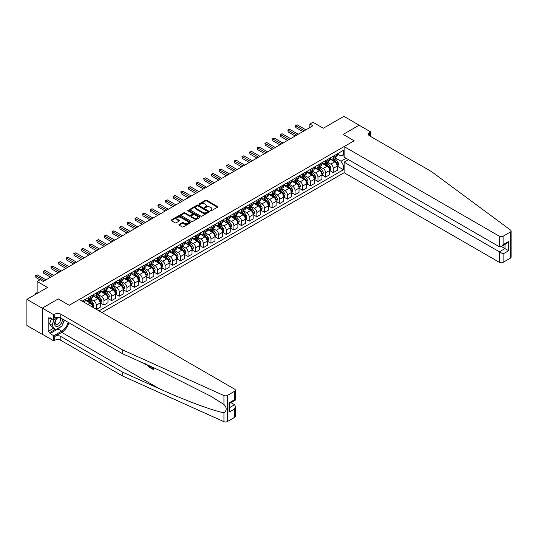 <?xml version="1.0" encoding="UTF-8"?>
<svg xmlns="http://www.w3.org/2000/svg" width="538" height="538" viewBox="0 0 538 538"><rect width="100%" height="100%" fill="white"/><g stroke="black" fill="none" stroke-linecap="round" stroke-linejoin="round"><path stroke-width="0.81" d="M210.257 210.889A0.592 0.343 0 0 0 211.098 210.889L217.48 207.204A0.847 0.491 0 0 0 217.729 206.861A0.847 0.491 0 0 0 217.48 206.511L206.673 200.277A0.847 0.491 0 0 0 205.476 200.277L199.094 203.956A0.592 0.343 0 0 0 199.934 204.44L200.761 203.963A2.717 1.567 0 0 1 204.601 203.963L205.503 204.487A2.717 1.567 0 0 1 206.296 205.597A2.717 1.567 0 0 1 205.503 206.706L204.675 207.177A0.592 0.343 0 0 0 205.516 207.668L206.343 207.191A2.717 1.567 0 0 1 210.183 207.191L211.084 207.708A2.717 1.567 0 0 1 211.878 208.818A2.717 1.567 0 0 1 211.084 209.928L210.257 210.405A0.592 0.343 0 0 0 210.257 210.889L210.257 210.405M179.127 224.46A0.847 0.491 0 0 0 178.878 224.81A0.847 0.491 0 0 0 179.127 225.153L182.153 226.901A0.847 0.491 0 0 0 183.357 226.901L190.439 222.813A0.847 0.491 0 0 0 190.687 222.47A0.847 0.491 0 0 0 190.439 222.12L179.638 215.886A0.847 0.491 0 0 0 178.434 215.886L171.353 219.975A0.847 0.491 0 0 0 171.104 220.318A0.847 0.491 0 0 0 171.353 220.667L175.011 222.779A0.847 0.491 0 0 0 176.215 222.779L179.248 221.031A0.847 0.491 0 0 0 179.497 220.688A0.847 0.491 0 0 0 179.248 220.338L177.432 219.289A2.273 1.311 0 0 1 176.767 218.361A2.273 1.311 0 0 1 178.165 217.15A2.273 1.311 0 0 1 180.64 217.439L187.755 221.542A2.273 1.311 0 0 1 188.421 222.47A2.273 1.311 0 0 1 187.016 223.68A2.273 1.311 0 0 1 184.541 223.398L183.357 222.712A0.847 0.491 0 0 0 182.153 222.712L179.127 224.46L179.127 225.153L182.153 223.418L182.153 222.712M359.223 125.287L343.937 116.322L323.298 128.239L312.908 122.234L309.848 124.002L312.908 125.764L43.255 281.448L40.202 279.679L37.142 281.448L37.142 293.445M42.186 308.187L42.307 334.239L42.307 308.113L58.238 298.92L42.186 308.187L26.9 299.363L47.539 287.447L37.142 281.448M359.223 125.146L343.17 134.413L354.179 140.768L69.241 305.275L58.238 298.92L69.241 305.275L79.301 299.464L234.608 389.135A2.596 1.5 0 0 1 235.368 390.191A2.596 1.5 0 0 1 234.608 391.254L227.366 395.43L227.366 421.557A2.596 1.5 180 0 1 223.936 421.678L122.711 376.069L60.807 340.325A4.324 2.495 0 0 0 54.688 340.325L53.773 340.857L42.307 334.239M200.822 216.128A0.847 0.491 0 0 0 202.026 216.128L209.107 212.039A0.847 0.491 0 0 0 209.356 211.696A0.847 0.491 0 0 0 209.107 211.347L198.3 205.112A0.847 0.491 0 0 0 197.103 205.112L190.022 209.201A0.847 0.491 0 0 0 189.773 209.544A0.847 0.491 0 0 0 190.022 209.894L200.822 216.128M188.186 211.017A0.592 0.343 0 0 1 188.791 211.098L199.759 217.433L192.691 221.515A0.847 0.491 0 0 1 191.488 221.515L180.687 215.281L180.687 214.588A0.847 0.491 0 0 0 180.438 214.931A0.847 0.491 0 0 0 180.687 215.281M180.687 214.588L183.72 212.84A0.847 0.491 0 0 1 184.917 212.84L189.302 215.368A0.847 0.491 0 0 0 190.499 215.368L192.51 214.205A0.847 0.491 0 0 0 192.759 213.862A0.847 0.491 0 0 0 192.51 213.512L187.95 210.876A0.592 0.343 0 0 1 188.791 210.392L199.773 216.733A0.847 0.491 0 0 1 200.022 217.083A0.847 0.491 0 0 1 199.773 217.426L199.773 216.733M42.186 334.306L26.9 325.483L26.9 299.363M101.924 312.531L344.118 172.698L499.425 262.362L499.425 251.811L504.994 248.596L504.994 244.46M337.333 153.848L341.031 155.986L343.479 154.574L343.479 150.297L82.206 301.146M343.479 154.574L344.118 154.198M344.118 165.072L343.479 165.442L341.031 161.205L334.952 157.695M337.333 166.168L343.479 169.719L343.479 165.442M343.479 169.719L99.019 310.85M309.848 124.002L309.848 127.533M342.316 155.24L344.118 156.282M341.031 161.205L346.109 158.28M92.657 307.178A3.457 1.997 -120 0 0 90.216 303.049L85.017 300.049M96.329 309.296L96.329 305.167A3.457 1.997 -120 0 0 93.881 300.93L90.371 298.906M96.45 309.37L100.303 307.144L100.303 302.874A3.457 1.997 -120 0 0 97.855 298.637L92.664 295.638M100.398 302.961L103.975 305.026L103.975 300.755A3.457 1.997 -120 0 0 101.527 296.519L98.017 294.494M103.975 305.026L107.95 302.733L107.95 298.462A3.457 1.997 -120 0 0 105.502 294.225L100.303 291.226M108.037 298.55L111.615 300.614L111.615 296.344A3.457 1.997 -120 0 0 109.174 292.107L105.656 290.076M111.615 300.614L115.589 298.321L115.589 294.051A3.457 1.997 -120 0 0 113.141 289.814L107.95 286.808M115.683 294.138L119.261 296.203L119.261 291.932A3.457 1.997 -120 0 0 116.813 287.695L113.303 285.665M119.261 296.203L123.236 293.909L123.236 289.632A3.457 1.997 -120 0 0 120.788 285.402L115.589 282.396M123.323 289.726L126.901 291.791L126.901 287.514A3.457 1.997 -120 0 0 124.46 283.284L120.942 281.253M126.901 291.791L130.875 289.491L130.875 285.221A3.457 1.997 -120 0 0 128.434 280.984L123.236 277.985M130.969 285.308L134.547 287.379L134.547 283.102A3.457 1.997 -120 0 0 132.099 278.866L128.589 276.841M134.547 287.379L138.522 285.079L138.522 280.809A3.457 1.997 -120 0 0 136.074 276.572L130.875 273.573M138.609 280.897L142.187 282.961L142.187 278.691A3.457 1.997 -120 0 0 139.745 274.454L136.228 272.43M142.187 282.961L146.161 280.668L146.161 276.397A3.457 1.997 -120 0 0 143.72 272.161L138.522 269.161M146.255 276.485L149.833 278.549L149.833 274.279A3.457 1.997 -120 0 0 147.385 270.042L143.875 268.018M149.833 278.549L153.807 276.256L153.807 271.986A3.457 1.997 -120 0 0 151.36 267.749L146.161 264.75M153.895 272.073L157.473 274.138L157.473 269.868A3.457 1.997 -120 0 0 155.031 265.631L151.514 263.6M157.473 274.138L161.447 271.845L161.447 267.574A3.457 1.997 -120 0 0 159.006 263.338L153.807 260.338M161.541 267.662L165.119 269.726L165.119 265.456A3.457 1.997 -120 0 0 162.671 261.219L159.161 259.188M165.119 269.726L169.093 267.433L169.093 263.156A3.457 1.997 -120 0 0 166.645 258.926L161.447 255.92M169.181 263.25L172.759 265.315L172.759 261.044A3.457 1.997 -120 0 0 170.317 256.808L166.8 254.777M172.759 265.315L176.733 263.015L176.733 258.744A3.457 1.997 -120 0 0 174.292 254.508L169.093 251.508M176.827 258.832L180.405 260.903L180.405 256.626A3.457 1.997 -120 0 0 177.957 252.389L174.446 250.365M180.405 260.903L184.379 258.603L184.379 254.333A3.457 1.997 -120 0 0 181.931 250.096L176.733 247.097M184.473 254.42L188.044 256.485L188.044 252.214A3.457 1.997 -120 0 0 185.603 247.978L182.093 245.953M188.044 256.485L192.019 254.192L192.019 249.921A3.457 1.997 -120 0 0 189.578 245.684L184.379 242.685M192.113 250.009L195.691 252.073L195.691 247.803A3.457 1.997 -120 0 0 193.243 243.566L189.732 241.542M195.691 252.073L199.665 249.78L199.665 245.51A3.457 1.997 -120 0 0 197.217 241.273L192.019 238.273M199.759 245.597L203.33 247.662L203.33 243.391A3.457 1.997 -120 0 0 200.889 239.154L197.379 237.124M203.33 247.662L207.305 245.368L207.305 241.098A3.457 1.997 -120 0 0 204.864 236.861L199.665 233.862M207.399 241.185L210.977 243.25L210.977 238.98A3.457 1.997 -120 0 0 208.529 234.743L205.018 232.712M210.977 243.25L214.951 240.957L214.951 236.68A3.457 1.997 -120 0 0 212.503 232.45L207.305 229.444M215.045 236.774L218.616 238.838L218.616 234.568A3.457 1.997 -120 0 0 216.175 230.331L212.665 228.3M218.616 238.838L222.591 236.538L222.591 232.268A3.457 1.997 -120 0 0 220.15 228.031L214.951 225.032M222.685 232.355L226.263 234.427L226.263 230.15A3.457 1.997 -120 0 0 223.815 225.913L220.304 223.889M226.263 234.427L230.237 232.127L230.237 227.856A3.457 1.997 -120 0 0 227.789 223.62L222.591 220.62M230.331 227.944L233.909 230.008L233.909 225.738A3.457 1.997 -120 0 0 231.461 221.501L227.951 219.477M233.909 230.008L237.883 227.715L237.883 223.445A3.457 1.997 -120 0 0 235.436 219.208L230.237 216.209M237.971 223.532L241.549 225.597L241.549 221.326A3.457 1.997 -120 0 0 239.101 217.09L235.59 215.066M241.549 225.597L245.523 223.304L245.523 219.033A3.457 1.997 -120 0 0 243.075 214.796L237.883 211.797M245.617 219.121L249.195 221.185L249.195 216.915A3.457 1.997 -120 0 0 246.747 212.678L243.237 210.647M249.195 221.185L253.169 218.892L253.169 214.622A3.457 1.997 -120 0 0 250.721 210.385L245.523 207.386M253.257 214.709L256.834 216.774L256.834 212.503A3.457 1.997 -120 0 0 254.387 208.267L250.876 206.236M256.834 216.774L260.809 214.48L260.809 210.203A3.457 1.997 -120 0 0 258.361 205.973L253.169 202.967M260.903 210.297L264.481 212.362L264.481 208.092A3.457 1.997 -120 0 0 262.033 203.855L258.522 201.824M264.481 212.362L268.455 210.069L268.455 205.792A3.457 1.997 -120 0 0 266.007 201.555L260.809 198.556M268.543 205.879L272.12 207.95L272.12 203.673A3.457 1.997 -120 0 0 269.673 199.437L266.162 197.412M272.12 207.95L276.095 205.65L276.095 201.38A3.457 1.997 -120 0 0 273.647 197.143L268.455 194.144M276.189 201.468L279.767 203.532L279.767 199.262A3.457 1.997 -120 0 0 277.319 195.025L273.808 193.001M279.767 203.532L283.741 201.239L283.741 196.969A3.457 1.997 -120 0 0 281.293 192.732L276.095 189.732M283.829 197.056L287.406 199.121L287.406 194.85A3.457 1.997 -120 0 0 284.958 190.613L281.448 188.589M287.406 199.121L291.381 196.827L291.381 192.557A3.457 1.997 -120 0 0 288.933 188.32L283.741 185.321M291.475 192.644L295.053 194.709L295.053 190.439A3.457 1.997 -120 0 0 292.605 186.202L289.094 184.171M295.053 194.709L299.027 192.416L299.027 188.145A3.457 1.997 -120 0 0 296.579 183.909L291.381 180.909M299.115 188.233L302.692 190.297L302.692 186.027A3.457 1.997 -120 0 0 300.251 181.79L296.734 179.759M302.692 190.297L306.667 188.004L306.667 183.734A3.457 1.997 -120 0 0 304.226 179.497L299.027 176.491M306.761 183.821L310.339 185.886L310.339 181.615A3.457 1.997 -120 0 0 307.891 177.379L304.38 175.348M310.339 185.886L314.313 183.593L314.313 179.315A3.457 1.997 -120 0 0 311.865 175.079L306.667 172.079M314.4 179.403L317.978 181.474L317.978 177.197A3.457 1.997 -120 0 0 315.537 172.96L312.02 170.936M317.978 181.474L321.953 179.174L321.953 174.904A3.457 1.997 -120 0 0 319.511 170.667L314.313 167.668M322.047 174.991L325.625 177.056L325.625 172.785A3.457 1.997 -120 0 0 323.177 168.549L319.666 166.524M325.625 177.056L329.599 174.763L329.599 170.492A3.457 1.997 -120 0 0 327.151 166.255L321.953 163.256M329.686 170.58L333.264 172.644L333.264 168.374A3.457 1.997 -120 0 0 330.823 164.137L327.306 162.113M333.264 172.644L337.239 170.351L337.239 166.081A3.457 1.997 -120 0 0 334.797 161.844L329.599 158.844M329.686 158.259L330.823 158.912A3.457 1.997 -120 0 0 332.551 159.087A3.457 1.997 -120 0 0 333.264 157.499L333.264 156.195M322.047 162.671L323.177 163.323A3.457 1.997 -120 0 0 324.905 163.498A3.457 1.997 -120 0 0 325.625 161.911L325.625 160.606M314.4 167.083L315.537 167.742A3.457 1.997 -120 0 0 317.265 167.91A3.457 1.997 -120 0 0 317.978 166.329L317.978 165.018M306.761 171.501L307.891 172.153A3.457 1.997 -120 0 0 309.619 172.321A3.457 1.997 -120 0 0 310.339 170.741L310.339 169.436M299.115 175.913L300.251 176.565A3.457 1.997 -120 0 0 301.979 176.733A3.457 1.997 -120 0 0 302.692 175.153L302.692 173.848M291.475 180.324L292.605 180.976A3.457 1.997 -120 0 0 294.333 181.151A3.457 1.997 -120 0 0 295.053 179.564L295.053 178.26M283.829 184.736L284.958 185.388A3.457 1.997 -120 0 0 286.693 185.563A3.457 1.997 -120 0 0 287.406 183.976L287.406 182.671M276.189 189.147L277.319 189.8A3.457 1.997 -120 0 0 279.047 189.975A3.457 1.997 -120 0 0 279.767 188.387L279.767 187.083M268.543 193.559L269.673 194.218A3.457 1.997 -120 0 0 271.408 194.386A3.457 1.997 -120 0 0 272.12 192.806L272.12 191.494M260.903 197.977L262.033 198.63A3.457 1.997 -120 0 0 263.761 198.798A3.457 1.997 -120 0 0 264.481 197.217L264.481 195.906M253.257 202.389L254.387 203.041A3.457 1.997 -120 0 0 256.122 203.209A3.457 1.997 -120 0 0 256.834 201.629L256.834 200.324M245.617 206.8L246.747 207.453A3.457 1.997 -120 0 0 248.475 207.628A3.457 1.997 -120 0 0 249.195 206.041L249.195 204.736M237.971 211.212L239.101 211.864A3.457 1.997 -120 0 0 240.836 212.039A3.457 1.997 -120 0 0 241.549 210.452L241.549 209.148M230.331 215.624L231.461 216.276A3.457 1.997 -120 0 0 233.189 216.451A3.457 1.997 -120 0 0 233.909 214.864L233.909 213.559M222.685 220.035L223.815 220.694A3.457 1.997 -120 0 0 225.543 220.862A3.457 1.997 -120 0 0 226.263 219.282L226.263 217.971M215.045 224.454L216.175 225.106A3.457 1.997 -120 0 0 217.903 225.274A3.457 1.997 -120 0 0 218.616 223.694L218.616 222.382M207.399 228.865L208.529 229.518A3.457 1.997 -120 0 0 210.257 229.686A3.457 1.997 -120 0 0 210.977 228.105L210.977 226.801M199.759 233.277L200.889 233.929A3.457 1.997 -120 0 0 202.618 234.097A3.457 1.997 -120 0 0 203.33 232.517L203.33 231.212M192.113 237.688L193.243 238.341A3.457 1.997 -120 0 0 194.971 238.516A3.457 1.997 -120 0 0 195.691 236.928L195.691 235.624M184.467 242.1L185.603 242.752A3.457 1.997 -120 0 0 187.332 242.927A3.457 1.997 -120 0 0 188.044 241.34L188.044 240.035M176.827 246.512L177.957 247.171A3.457 1.997 -120 0 0 179.685 247.339A3.457 1.997 -120 0 0 180.405 245.758L180.405 244.447M169.181 250.93L170.317 251.582A3.457 1.997 -120 0 0 172.046 251.75A3.457 1.997 -120 0 0 172.759 250.17L172.759 248.859M161.541 255.342L162.671 255.994A3.457 1.997 -120 0 0 164.399 256.162A3.457 1.997 -120 0 0 165.119 254.582L165.119 253.277M153.895 259.753L155.031 260.405A3.457 1.997 -120 0 0 156.76 260.574A3.457 1.997 -120 0 0 157.473 258.993L157.473 257.689M146.255 264.165L147.385 264.817A3.457 1.997 -120 0 0 149.113 264.992A3.457 1.997 -120 0 0 149.833 263.405L149.833 262.1M138.609 268.576L139.745 269.229A3.457 1.997 -120 0 0 141.474 269.404A3.457 1.997 -120 0 0 142.187 267.816L142.187 266.512M130.969 272.988L132.099 273.64A3.457 1.997 -120 0 0 133.827 273.815A3.457 1.997 -120 0 0 134.547 272.235L134.547 270.923M123.323 277.406L124.46 278.059A3.457 1.997 -120 0 0 126.188 278.227A3.457 1.997 -120 0 0 126.901 276.646L126.901 275.335M115.683 281.818L116.813 282.47A3.457 1.997 -120 0 0 118.542 282.638A3.457 1.997 -120 0 0 119.261 281.058L119.261 279.753M108.037 286.229L109.174 286.882A3.457 1.997 -120 0 0 110.902 287.05A3.457 1.997 -120 0 0 111.615 285.47L111.615 284.165M100.398 290.641L101.527 291.293A3.457 1.997 -120 0 0 103.256 291.468A3.457 1.997 -120 0 0 103.975 289.881L103.975 288.576M92.751 295.053L93.881 295.705A3.457 1.997 -120 0 0 95.616 295.88A3.457 1.997 -120 0 0 96.329 294.293L96.329 292.988M85.112 299.464L86.241 300.117A3.457 1.997 -120 0 0 87.97 300.291A3.457 1.997 -120 0 0 88.689 298.704L88.689 297.4M332.551 159.087L336.526 156.787A3.457 1.997 -120 0 0 337.239 155.206L337.239 153.902M324.905 163.498L328.879 161.205A3.457 1.997 -120 0 0 329.599 159.618L329.599 158.313M317.265 167.91L321.24 165.617A3.457 1.997 -120 0 0 321.953 164.029L321.953 162.725M309.619 172.321L313.593 170.028A3.457 1.997 -120 0 0 314.313 168.448L314.313 167.136M301.979 176.733L305.954 174.44A3.457 1.997 -120 0 0 306.667 172.859L306.667 171.548M294.333 181.151L298.308 178.851A3.457 1.997 -120 0 0 299.027 177.271L299.027 175.966M286.693 185.563L290.668 183.263A3.457 1.997 -120 0 0 291.381 181.683L291.381 180.378M279.047 189.975L283.022 187.681A3.457 1.997 -120 0 0 283.741 186.094L283.741 184.79M271.408 194.386L275.382 192.093A3.457 1.997 -120 0 0 276.095 190.506L276.095 189.201M263.761 198.798L267.736 196.504A3.457 1.997 -120 0 0 268.455 194.924L268.455 193.613M256.122 203.209L260.096 200.916A3.457 1.997 -120 0 0 260.809 199.336L260.809 198.024M248.475 207.628L252.45 205.328A3.457 1.997 -120 0 0 253.169 203.747L253.169 202.443M240.836 212.039L244.81 209.739A3.457 1.997 -120 0 0 245.523 208.159L245.523 206.854M233.189 216.451L237.164 214.158A3.457 1.997 -120 0 0 237.883 212.571L237.883 211.266M225.543 220.862L229.518 218.569A3.457 1.997 -120 0 0 230.237 216.982L230.237 215.677M217.903 225.274L221.878 222.981A3.457 1.997 -120 0 0 222.591 221.4L222.591 220.089M210.257 229.686L214.232 227.392A3.457 1.997 -120 0 0 214.951 225.812L214.951 224.501M202.618 234.097L206.592 231.804A3.457 1.997 -120 0 0 207.305 230.224L207.305 228.919M194.971 238.516L198.946 236.216A3.457 1.997 -120 0 0 199.665 234.635L199.665 233.331M187.332 242.927L191.306 240.634A3.457 1.997 -120 0 0 192.019 239.047L192.019 237.742M179.685 247.339L183.66 245.046A3.457 1.997 -120 0 0 184.379 243.458L184.379 242.154M172.046 251.75L176.02 249.457A3.457 1.997 -120 0 0 176.733 247.87L176.733 246.565M164.399 256.162L168.374 253.869A3.457 1.997 -120 0 0 169.093 252.288L169.093 250.977M156.76 260.574L160.734 258.28A3.457 1.997 -120 0 0 161.447 256.7L161.447 255.395M149.113 264.992L153.088 262.692A3.457 1.997 -120 0 0 153.807 261.112L153.807 259.807M141.474 269.404L145.448 267.11A3.457 1.997 -120 0 0 146.161 265.523L146.161 264.219M133.827 273.815L137.802 271.522A3.457 1.997 -120 0 0 138.522 269.935L138.522 268.63M126.188 278.227L130.162 275.933A3.457 1.997 -120 0 0 130.875 274.346L130.875 273.042M118.542 282.638L122.516 280.345A3.457 1.997 -120 0 0 123.236 278.765L123.236 277.453M110.902 287.05L114.876 284.757A3.457 1.997 -120 0 0 115.589 283.176L115.589 281.872M103.256 291.468L107.23 289.168A3.457 1.997 -120 0 0 107.95 287.588L107.95 286.283M95.616 295.88L99.591 293.587A3.457 1.997 -120 0 0 100.303 292L100.303 290.695M87.97 300.291L91.944 297.998A3.457 1.997 -120 0 0 92.664 296.411L92.664 295.106M84.352 302.383A3.457 1.997 -120 0 0 85.017 300.823L85.017 299.518M210.499 210.97L211.084 210.634A2.717 1.567 0 0 0 211.878 209.524L211.878 208.818M206.296 205.597L206.296 206.303A2.717 1.567 0 0 1 205.503 207.412L204.917 207.749M217.466 207.211L206.673 200.983A0.847 0.491 0 0 0 205.476 200.983L199.336 204.527M209.094 212.046L198.3 205.819A0.847 0.491 0 0 0 197.103 205.819L190.028 209.901L190.022 209.201M207.601 211.938A0.592 0.343 0 0 0 207.601 211.447L198.119 205.973A0.592 0.343 0 0 0 197.278 205.973L196.41 206.478A2.717 1.567 0 0 0 195.617 207.587A2.717 1.567 0 0 0 196.41 208.697L202.893 212.436A2.717 1.567 0 0 0 206.733 212.436L207.601 211.938L207.601 212.644A0.592 0.343 0 0 0 207.776 212.396L207.776 211.696M195.617 207.587L195.617 208.293A2.717 1.567 0 0 0 196.41 209.403L196.41 208.697M207.601 212.644L206.733 213.142A2.717 1.567 0 0 1 202.893 213.142L196.41 209.403M180.701 215.287L183.72 213.546L183.72 212.84M192.759 213.862L192.759 214.568A0.847 0.491 0 0 1 192.51 214.911L190.499 216.074A0.847 0.491 0 0 1 189.302 216.074L184.917 213.546A0.847 0.491 0 0 0 183.72 213.546M193.848 217.991A2.273 1.311 0 0 0 196.316 218.273A2.273 1.311 0 0 0 197.722 217.063A2.273 1.311 0 0 0 197.056 216.135L194.548 214.689A0.847 0.491 0 0 0 193.35 214.689L191.34 215.852A0.847 0.491 0 0 0 191.091 216.195A0.847 0.491 0 0 0 191.34 216.545L193.848 217.991L193.848 218.697A2.273 1.311 0 0 0 196.316 218.979A2.273 1.311 0 0 0 197.722 217.769L197.722 217.063M191.091 216.195L191.091 216.901A0.847 0.491 0 0 0 191.34 217.251L191.34 216.545M193.848 218.697L191.34 217.251M188.421 222.47L188.421 223.176A2.273 1.311 0 0 1 187.016 224.386A2.273 1.311 0 0 1 184.541 224.104L183.357 223.418A0.847 0.491 0 0 0 182.153 223.418M176.767 218.361L176.767 219.067A2.273 1.311 0 0 0 177.432 219.995L177.432 219.289M179.235 221.037L177.432 219.995M190.425 222.819L179.638 216.592A0.847 0.491 0 0 0 178.434 216.592L171.366 220.674L171.353 219.975M337.239 166.222L337.972 165.798L338.584 164.029A2.293 1.325 -120 0 0 337.857 162.079L335.356 158.744A6.617 3.82 -120 0 0 334.636 157.883M332.148 160.317A6.617 3.82 -120 0 0 330.796 158.898M336.613 164.554L337.346 164.13A2.293 1.325 -120 0 0 336.694 162.752L334.192 159.416A6.617 3.82 -120 0 0 333.473 158.549M332.854 158.905A5.488 3.167 60 0 1 333.755 159.934L335.873 162.752M332.74 158.972A6.617 3.82 60 0 1 333.459 159.84L335.12 162.059M304.347 130.707L295.813 125.784L297.346 124.897L305.873 129.826M302.813 131.588L295.813 127.546L295.476 125.589L297.346 124.897M295.813 127.546L295.476 125.589M511.1 230.997L511.1 257.124A2.596 1.5 180 0 1 510.34 258.179L510.34 232.06A2.596 1.5 0 0 0 511.1 230.997A2.596 1.5 0 0 0 510.549 230.076L431.557 171.642L369.646 135.899A4.324 2.495 180 0 1 368.382 134.13A4.324 2.495 180 0 1 369.646 132.368L370.568 131.837L359.102 125.219L343.17 134.413L354.179 140.768L344.118 146.578L344.118 157.13L499.425 246.794L499.425 236.243A2.596 1.5 0 0 0 503.097 236.243L510.34 232.06M348.463 159.638L344.118 162.146L503.097 253.929L503.097 262.362L510.34 258.179M344.118 162.146L344.118 172.698M370.568 131.837L370.568 136.423M344.118 146.578L499.425 236.243M503.097 262.362A2.596 1.5 180 0 1 499.425 262.362M501.409 246.532L508.659 250.715L503.097 253.929M503.097 236.243L503.097 244.676L501.261 246.612L499.425 246.794M503.097 244.676L508.659 241.468L506.823 243.405L501.261 246.612M152.879 368.382L150.808 367.609L152.879 368.799L152.879 367.501L152.146 367.077M153.397 367.636L153.673 369.431A11.264 6.503 120 0 0 153.868 367.851M150.008 366.109L150.284 367.474A11.264 6.503 120 0 0 150.445 366.311M122.711 376.069L122.711 372.209L60.807 336.465A4.324 2.495 0 0 0 54.688 336.465L61.756 332.383A11.264 6.503 120 0 0 69.005 322.807M122.711 372.209L159.194 388.644C184.837 400.306 213.149 410.857 223.936 412.767C226.935 410.481 226.935 407.717 223.936 404.468L210.486 396.055L159.194 370.252L122.711 353.816L60.807 318.072A4.324 2.495 0 0 0 54.688 318.072L54.688 314.205L53.773 314.737L42.307 308.113M145.724 364.179L145.388 364.966L145.959 364.287M122.711 353.816L122.711 349.949L60.807 314.205A4.324 2.495 0 0 0 54.688 314.205M234.608 417.374L234.608 408.934L235.368 406.378L235.368 416.318A2.596 1.5 180 0 1 234.608 417.374L227.366 421.557M223.936 404.468L223.936 395.558L122.711 349.949M60.686 326.768A9.731 5.615 -60 0 1 57.99 328.96L50.014 333.567L50.014 332.437L54.876 329.633M50.989 318.247L50.014 318.812L48.178 317.75L48.178 331.381L50.014 332.437M50.014 318.812L50.014 317.682L53.773 319.854L53.773 314.737M53.773 340.857L53.773 335.739L61.756 331.132A9.731 5.615 120 0 0 68.178 322.323M50.014 333.567L53.773 335.739M231.031 402.632L234.608 404.704L235.368 406.378M58.111 317.346L53.773 319.854M223.936 395.558A2.596 1.5 0 0 0 227.366 395.43M64.412 320.157A9.731 5.615 -60 0 1 62.616 324.226M48.178 331.381L53.04 328.57M234.608 408.934L229.047 412.148L229.807 409.593L229.807 403.339L235.368 400.124L235.368 390.191M229.047 412.148L229.047 402.901C230.035 403.473 230.035 403.473 229.047 402.901L234.608 399.687C235.597 400.259 235.597 400.259 234.608 399.687L234.608 391.254M141.44 362.249L141.817 362.417M142.738 362.834L141.454 362.746L140.499 361.825M145.388 364.966L144.52 363.641M144.823 363.311L145.092 364.307L145.347 363.668M150.008 367.636L148.105 366.472L147.123 364.811M147.634 365.04L149.49 366.849L149.49 365.88M148.145 365.981L148.522 365.759L149.113 366.21L148.75 366.418M149.49 366.425L149.113 366.21M153.397 369.586L150.808 368.093L150.808 367.609M329.599 170.633L330.332 170.21L330.944 168.448A2.293 1.325 -120 0 0 330.211 166.491L327.716 163.155A6.617 3.82 -120 0 0 326.99 162.294M324.508 164.729A6.617 3.82 -120 0 0 323.15 163.31M328.974 168.966L329.707 168.542A2.293 1.325 -120 0 0 329.048 167.163L326.553 163.828A6.617 3.82 -120 0 0 325.826 162.967M325.214 163.323A5.488 3.167 60 0 1 326.115 164.346L328.227 167.17M325.093 163.391A6.617 3.82 60 0 1 325.82 164.251L327.481 166.471M321.953 175.045L322.686 174.621L323.298 172.859A2.293 1.325 -120 0 0 322.565 170.909L320.07 167.574A6.617 3.82 -120 0 0 319.35 166.706M316.862 169.14A6.617 3.82 -120 0 0 315.51 167.721M321.327 173.377L322.06 172.954A2.293 1.325 -120 0 0 321.408 171.575L318.906 168.239A6.617 3.82 -120 0 0 318.187 167.379M317.568 167.735A5.488 3.167 60 0 1 318.469 168.757L320.587 171.582M317.454 167.802A6.617 3.82 60 0 1 318.173 168.663L319.834 170.882M314.313 179.457L315.046 179.033L315.658 177.271A2.293 1.325 -120 0 0 314.925 175.321L312.423 171.985A6.617 3.82 -120 0 0 311.704 171.118M309.222 173.552A6.617 3.82 -120 0 0 307.864 172.14M313.688 177.789L314.421 177.365A2.293 1.325 -120 0 0 313.762 175.987L311.267 172.658A6.617 3.82 -120 0 0 310.54 171.79M309.928 172.147A5.488 3.167 60 0 1 310.829 173.169L312.941 175.993M309.807 172.214A6.617 3.82 60 0 1 310.534 173.081L312.195 175.294M296.7 135.119L288.173 130.196L289.7 129.315L298.227 134.238M295.174 136L288.173 131.958L287.837 130.001L289.7 129.315M288.173 131.958L287.837 130.001M289.061 139.53L280.527 134.608L282.06 133.727L290.587 138.649M287.527 140.418L280.527 136.376L280.19 134.413L282.06 133.727M280.527 136.376L280.19 134.413M281.414 143.942L272.887 139.019L274.414 138.138L282.941 143.061M279.888 144.83L272.887 140.788L272.551 138.824L274.414 138.138M272.887 140.788L272.551 138.824M306.667 183.875L307.4 183.451L308.012 181.683A2.293 1.325 -120 0 0 307.279 179.732L304.784 176.397A6.617 3.82 -120 0 0 304.064 175.529M301.576 177.964A6.617 3.82 -120 0 0 300.224 176.551M306.041 182.207L306.774 181.783A2.293 1.325 -120 0 0 306.122 180.405L303.62 177.069A6.617 3.82 -120 0 0 302.901 176.202M302.282 176.558A5.488 3.167 60 0 1 303.183 177.58L305.302 180.405M302.168 176.625A6.617 3.82 60 0 1 302.887 177.493L304.548 179.705M273.775 148.36L265.241 143.431L266.774 142.55L275.301 147.473M272.241 149.241L265.241 145.199L264.904 143.243L266.774 142.55M265.241 145.199L264.904 143.243M57.23 317.857A5.622 3.248 120 0 0 54.641 323.264A5.622 3.248 120 0 0 56.618 326.492A5.622 3.248 120 0 0 62.576 319.095M58.985 317.447A3.847 2.219 120 0 0 55.636 320.466A3.847 2.219 120 0 0 55.959 324.286A3.847 2.219 120 0 0 56.517 324.461A3.847 2.219 120 0 0 60.014 321.677A3.847 2.219 120 0 0 59.866 317.662M64.237 320.049L61.904 326.068L55.3 329.881L52.858 328.469L49.557 323.768L51.567 318.583M55.3 329.881L52.004 325.181L54.156 319.633M49.557 323.768L52.004 325.181M299.027 188.287L299.76 187.863L300.372 186.094A2.293 1.325 -120 0 0 299.639 184.144L297.137 180.808A6.617 3.82 -120 0 0 296.418 179.948M293.936 182.382A6.617 3.82 -120 0 0 292.578 180.963M298.402 186.619L299.135 186.195A2.293 1.325 -120 0 0 298.476 184.816L295.981 181.481A6.617 3.82 -120 0 0 295.254 180.613M294.642 180.97A5.488 3.167 60 0 1 295.544 181.999L297.655 184.816M294.521 181.037A6.617 3.82 60 0 1 295.248 181.905L296.909 184.124M291.381 192.698L292.114 192.274L292.726 190.506A2.293 1.325 -120 0 0 291.993 188.556L289.498 185.22A6.617 3.82 -120 0 0 288.778 184.359M286.29 186.794A6.617 3.82 -120 0 0 284.938 185.375M290.755 191.03L291.488 190.607A2.293 1.325 -120 0 0 290.836 189.228L288.334 185.892A6.617 3.82 -120 0 0 287.615 185.025M286.996 185.381A5.488 3.167 60 0 1 287.897 186.41L290.016 189.228M286.882 185.449A6.617 3.82 60 0 1 287.601 186.316L289.262 188.535M283.741 197.11L284.474 196.686L285.086 194.924A2.293 1.325 -120 0 0 284.353 192.967L281.851 189.632A6.617 3.82 -120 0 0 281.132 188.771M278.65 191.205A6.617 3.82 -120 0 0 277.292 189.786M283.116 195.442L283.849 195.018A2.293 1.325 -120 0 0 283.19 193.64L280.695 190.304A6.617 3.82 -120 0 0 279.968 189.443M279.356 189.793A5.488 3.167 60 0 1 280.258 190.822L282.369 193.646M279.235 189.867A6.617 3.82 60 0 1 279.962 190.728L281.623 192.947M276.095 201.521L276.828 201.098L277.44 199.336A2.293 1.325 -120 0 0 276.707 197.385L274.212 194.05A6.617 3.82 -120 0 0 273.492 193.182M271.004 195.617A6.617 3.82 -120 0 0 269.652 194.198M275.469 199.854L276.202 199.43A2.293 1.325 -120 0 0 275.55 198.051L273.048 194.716A6.617 3.82 -120 0 0 272.329 193.855M271.71 194.211A5.488 3.167 60 0 1 272.611 195.233L274.73 198.058M271.596 194.279A6.617 3.82 60 0 1 272.315 195.139L273.976 197.359M268.455 205.933L269.188 205.509L269.8 203.747A2.293 1.325 -120 0 0 269.067 201.797L266.566 198.461A6.617 3.82 -120 0 0 265.846 197.594M263.364 200.028A6.617 3.82 -120 0 0 262.006 198.616M267.83 204.265L268.563 203.841A2.293 1.325 -120 0 0 267.904 202.463L265.409 199.134A6.617 3.82 -120 0 0 264.683 198.266M264.071 198.623A5.488 3.167 60 0 1 264.972 199.645L267.083 202.47M263.95 198.69A6.617 3.82 60 0 1 264.669 199.558L266.33 201.77M266.128 152.772L257.601 147.849L259.128 146.961L267.655 151.891M264.602 153.653L257.601 149.611L257.265 147.654L259.128 146.961M257.601 149.611L257.265 147.654M258.489 157.183L249.955 152.261L251.488 151.373L260.015 156.302M256.956 158.064L249.955 154.023L249.619 152.066L251.488 151.373M249.955 154.023L249.619 152.066M250.843 161.595L242.315 156.672L243.842 155.791L252.369 160.714M249.316 162.476L242.315 158.434L241.979 156.477L243.842 155.791M242.315 158.434L241.979 156.477M243.203 166.007L234.669 161.084L236.195 160.203L244.729 165.126M241.67 166.894L234.669 162.853L234.333 160.889L236.195 160.203M234.669 162.853L234.333 160.889M235.557 170.418L227.029 165.496L228.556 164.615L237.083 169.537M234.03 171.306L227.029 167.264L226.693 165.3L228.556 164.615M227.029 167.264L226.693 165.3M260.809 210.345L261.542 209.928L262.154 208.159A2.293 1.325 -120 0 0 261.421 206.209L258.926 202.873A6.617 3.82 -120 0 0 258.2 202.006M255.718 204.44A6.617 3.82 -120 0 0 254.366 203.028M260.184 208.683L260.917 208.26A2.293 1.325 -120 0 0 260.264 206.881L257.763 203.546A6.617 3.82 -120 0 0 257.043 202.678M256.424 203.034A5.488 3.167 60 0 1 257.325 204.057L259.444 206.881M256.31 203.102A6.617 3.82 60 0 1 257.029 203.969L258.691 206.182M227.91 174.837L219.383 169.907L220.91 169.026L229.444 173.949M226.384 175.718L219.383 171.676L219.047 169.712L220.91 169.026M219.383 171.676L219.047 169.712M253.169 214.763L253.902 214.339L254.514 212.571A2.293 1.325 -120 0 0 253.781 210.62L251.28 207.285A6.617 3.82 -120 0 0 250.56 206.424M248.072 208.858A6.617 3.82 -120 0 0 246.72 207.439M252.537 213.095L253.277 212.671A2.293 1.325 -120 0 0 252.618 211.293L250.123 207.957A6.617 3.82 -120 0 0 249.397 207.09M248.785 207.446A5.488 3.167 60 0 1 249.686 208.475L251.797 211.293M248.664 207.513A6.617 3.82 60 0 1 249.383 208.381L251.044 210.6M220.271 179.248L211.743 174.325L213.27 173.438L221.797 178.367M218.744 180.129L211.743 176.087L211.407 174.13L213.27 173.438M211.743 176.087L211.407 174.13M245.523 219.174L246.256 218.751L246.868 216.982A2.293 1.325 -120 0 0 246.135 215.032L243.64 211.696A6.617 3.82 -120 0 0 242.914 210.835M240.432 213.27A6.617 3.82 -120 0 0 239.08 211.851M244.898 217.507L245.631 217.083A2.293 1.325 -120 0 0 244.978 215.704L242.477 212.369A6.617 3.82 -120 0 0 241.757 211.501M241.138 211.858A5.488 3.167 60 0 1 242.039 212.887L244.158 215.704M241.024 211.925A6.617 3.82 60 0 1 241.744 212.792L243.405 215.012M212.624 183.66L204.097 178.737L205.624 177.849L214.158 182.779M211.098 184.541L204.097 180.499L203.761 178.542L205.624 177.849M204.097 180.499L203.761 178.542M237.883 223.586L238.616 223.162L239.222 221.4A2.293 1.325 -120 0 0 238.495 219.443L235.994 216.108A6.617 3.82 -120 0 0 235.274 215.247M232.786 217.682A6.617 3.82 -120 0 0 231.434 216.263M237.251 221.918L237.991 221.495A2.293 1.325 -120 0 0 237.332 220.116L234.837 216.78A6.617 3.82 -120 0 0 234.111 215.92M233.499 216.269A5.488 3.167 60 0 1 234.4 217.298L236.512 220.123M233.378 216.343A6.617 3.82 60 0 1 234.097 217.204L235.758 219.423M204.985 188.071L196.457 183.149L197.984 182.268L206.511 187.19M203.458 188.952L196.457 184.911L196.121 182.954L197.984 182.268M196.457 184.911L196.121 182.954M230.237 227.998L230.97 227.574L231.582 225.812A2.293 1.325 -120 0 0 230.849 223.862L228.354 220.526A6.617 3.82 -120 0 0 227.628 219.659M225.146 222.093A6.617 3.82 -120 0 0 223.795 220.674M229.612 226.33L230.345 225.906A2.293 1.325 -120 0 0 229.686 224.528L227.191 221.192A6.617 3.82 -120 0 0 226.471 220.331M225.852 220.688A5.488 3.167 60 0 1 226.754 221.71L228.872 224.534M225.738 220.755A6.617 3.82 60 0 1 226.458 221.616L228.119 223.835M197.338 192.483L188.811 187.56L190.338 186.679L198.872 191.602M195.812 193.371L188.811 189.322L188.475 187.365L190.338 186.679M188.811 189.322L188.475 187.365M222.591 232.409L223.331 231.986L223.936 230.224A2.293 1.325 -120 0 0 223.209 228.273L220.708 224.938A6.617 3.82 -120 0 0 219.988 224.07M217.5 226.505A6.617 3.82 -120 0 0 216.148 225.092M221.965 230.741L222.705 230.318A2.293 1.325 -120 0 0 222.046 228.939L219.544 225.604A6.617 3.82 -120 0 0 218.825 224.743M218.213 225.099A5.488 3.167 60 0 1 219.114 226.121L221.226 228.946M218.092 225.166A6.617 3.82 60 0 1 218.811 226.027L220.472 228.246M189.699 196.895L181.171 191.972L182.698 191.091L191.225 196.014M188.172 197.782L181.171 193.741L180.835 191.777L182.698 191.091M181.171 193.741L180.835 191.777M214.951 236.821L215.684 236.397L216.296 234.635A2.293 1.325 -120 0 0 215.563 232.685L213.068 229.349A6.617 3.82 -120 0 0 212.342 228.482M209.86 230.916A6.617 3.82 -120 0 0 208.509 229.504M214.326 235.16L215.059 234.736A2.293 1.325 -120 0 0 214.4 233.357L211.905 230.022A6.617 3.82 -120 0 0 211.185 229.154M210.566 229.511A5.488 3.167 60 0 1 211.468 230.533L213.579 233.357M210.452 229.578A6.617 3.82 60 0 1 211.172 230.446L212.833 232.658M207.305 241.239L208.045 240.816L208.65 239.047A2.293 1.325 -120 0 0 207.924 237.097L205.422 233.761A6.617 3.82 -120 0 0 204.702 232.9M202.214 235.335A6.617 3.82 -120 0 0 200.862 233.916M206.679 239.571L207.412 239.148A2.293 1.325 -120 0 0 206.76 237.769L204.258 234.434A6.617 3.82 -120 0 0 203.539 233.566M202.927 233.922A5.488 3.167 60 0 1 203.828 234.951L205.94 237.769M202.806 233.99A6.617 3.82 60 0 1 203.525 234.857L205.186 237.076M199.665 245.651L200.398 245.227L201.01 243.458A2.293 1.325 -120 0 0 200.277 241.508L197.782 238.173A6.617 3.82 -120 0 0 197.056 237.312M194.574 239.746A6.617 3.82 -120 0 0 193.216 238.327M199.04 243.983L199.773 243.559A2.293 1.325 -120 0 0 199.114 242.181L196.619 238.845A6.617 3.82 -120 0 0 195.899 237.978M195.281 238.334A5.488 3.167 60 0 1 196.182 239.363L198.293 242.181M195.159 238.401A6.617 3.82 60 0 1 195.886 239.269L197.547 241.488M192.019 250.062L192.752 249.639L193.364 247.87A2.293 1.325 -120 0 0 192.638 245.92L190.136 242.584A6.617 3.82 -120 0 0 189.416 241.723M186.928 244.158A6.617 3.82 -120 0 0 185.576 242.739M191.394 248.395L192.127 247.971A2.293 1.325 -120 0 0 191.474 246.592L188.972 243.257A6.617 3.82 -120 0 0 188.253 242.396M187.641 242.746A5.488 3.167 60 0 1 188.542 243.775L190.654 246.599M187.52 242.82A6.617 3.82 60 0 1 188.239 243.68L189.901 245.9M184.379 254.474L185.112 254.05L185.724 252.288A2.293 1.325 -120 0 0 184.991 250.338L182.496 247.003A6.617 3.82 -120 0 0 181.77 246.135M179.288 248.569A6.617 3.82 -120 0 0 177.93 247.15M183.754 252.806L184.487 252.383A2.293 1.325 -120 0 0 183.828 251.004L181.333 247.668A6.617 3.82 -120 0 0 180.613 246.808M179.995 247.164A5.488 3.167 60 0 1 180.896 248.186L183.007 251.011M179.874 247.231A6.617 3.82 60 0 1 180.6 248.092L182.261 250.311M176.733 258.886L177.466 258.462L178.078 256.7A2.293 1.325 -120 0 0 177.352 254.75L174.85 251.414A6.617 3.82 -120 0 0 174.13 250.547M171.642 252.981A6.617 3.82 -120 0 0 170.29 251.569M176.108 257.218L176.841 256.794A2.293 1.325 -120 0 0 176.188 255.416L173.687 252.08A6.617 3.82 -120 0 0 172.967 251.219M172.348 251.576A5.488 3.167 60 0 1 173.256 252.598L175.368 255.422M172.234 251.643A6.617 3.82 60 0 1 172.954 252.504L174.615 254.723M169.093 263.297L169.826 262.874L170.438 261.112A2.293 1.325 -120 0 0 169.705 259.161L167.21 255.826A6.617 3.82 -120 0 0 166.484 254.958M164.003 257.393A6.617 3.82 -120 0 0 162.644 255.98M168.468 261.636L169.201 261.212A2.293 1.325 -120 0 0 168.542 259.834L166.047 256.498A6.617 3.82 -120 0 0 165.321 255.631M164.709 255.987A5.488 3.167 60 0 1 165.61 257.009L167.721 259.834M164.588 256.054A6.617 3.82 60 0 1 165.314 256.922L166.975 259.134M161.447 267.716L162.18 267.292L162.792 265.523A2.293 1.325 -120 0 0 162.066 263.573L159.564 260.237A6.617 3.82 -120 0 0 158.844 259.377M156.356 261.811A6.617 3.82 -120 0 0 155.005 260.392M160.822 266.048L161.555 265.624A2.293 1.325 -120 0 0 160.902 264.245L158.401 260.91A6.617 3.82 -120 0 0 157.681 260.042M157.062 260.399A5.488 3.167 60 0 1 157.964 261.421L160.082 264.245M156.948 260.466A6.617 3.82 60 0 1 157.668 261.334L159.329 263.546M153.807 272.127L154.541 271.703L155.152 269.935A2.293 1.325 -120 0 0 154.419 267.985L151.924 264.649A6.617 3.82 -120 0 0 151.198 263.788M148.717 266.223A6.617 3.82 -120 0 0 147.358 264.804M153.182 270.459L153.915 270.036A2.293 1.325 -120 0 0 153.256 268.657L150.761 265.321A6.617 3.82 -120 0 0 150.035 264.454M149.423 264.81A5.488 3.167 60 0 1 150.324 265.839L152.436 268.657M149.302 264.878A6.617 3.82 60 0 1 150.028 265.745L151.689 267.964M146.161 276.539L146.894 276.115L147.506 274.346A2.293 1.325 -120 0 0 146.78 272.396L144.278 269.061A6.617 3.82 -120 0 0 143.559 268.2M141.07 270.634A6.617 3.82 -120 0 0 139.719 269.215M145.536 274.871L146.269 274.447A2.293 1.325 -120 0 0 145.616 273.069L143.115 269.733A6.617 3.82 -120 0 0 142.395 268.872M141.776 269.222A5.488 3.167 60 0 1 142.678 270.251L144.796 273.069M141.662 269.296A6.617 3.82 60 0 1 142.382 270.157L144.043 272.376M138.522 280.95L139.255 280.527L139.867 278.765A2.293 1.325 -120 0 0 139.134 276.808L136.632 273.479A6.617 3.82 -120 0 0 135.912 272.611M133.431 275.046A6.617 3.82 -120 0 0 132.072 273.627M137.896 279.283L138.629 278.859A2.293 1.325 -120 0 0 137.97 277.48L135.475 274.145A6.617 3.82 -120 0 0 134.749 273.284M134.137 273.64A5.488 3.167 60 0 1 135.038 274.662L137.15 277.487M134.016 273.707A6.617 3.82 60 0 1 134.742 274.568L136.403 276.788M130.875 285.362L131.608 284.938L132.22 283.176A2.293 1.325 -120 0 0 131.487 281.226L128.992 277.89A6.617 3.82 -120 0 0 128.273 277.023M125.784 279.457A6.617 3.82 -120 0 0 124.433 278.038M130.25 283.694L130.983 283.27A2.293 1.325 -120 0 0 130.331 281.892L127.829 278.556A6.617 3.82 -120 0 0 127.109 277.695M126.491 278.052A5.488 3.167 60 0 1 127.392 279.074L129.51 281.899M126.376 278.119A6.617 3.82 60 0 1 127.096 278.98L128.757 281.199M123.236 289.774L123.969 289.35L124.581 287.588A2.293 1.325 -120 0 0 123.848 285.638L121.346 282.302A6.617 3.82 -120 0 0 120.626 281.435M118.145 283.869A6.617 3.82 -120 0 0 116.786 282.457M122.61 288.106L123.343 287.682A2.293 1.325 -120 0 0 122.684 286.31L120.189 282.975A6.617 3.82 -120 0 0 119.463 282.107M118.851 282.463A5.488 3.167 60 0 1 119.752 283.486L121.864 286.31M118.73 282.531A6.617 3.82 60 0 1 119.456 283.398L121.117 285.611M115.589 294.192L116.322 293.768L116.934 292A2.293 1.325 -120 0 0 116.201 290.049L113.706 286.714A6.617 3.82 -120 0 0 112.987 285.853M110.498 288.287A6.617 3.82 -120 0 0 109.147 286.868M114.964 292.524L115.697 292.1A2.293 1.325 -120 0 0 115.045 290.722L112.543 287.386A6.617 3.82 -120 0 0 111.823 286.519M111.205 286.875A5.488 3.167 60 0 1 112.106 287.897L114.224 290.722M111.09 286.942A6.617 3.82 60 0 1 111.81 287.81L113.471 290.022M107.95 298.603L108.683 298.18L109.295 296.411A2.293 1.325 -120 0 0 108.562 294.461L106.06 291.125A6.617 3.82 -120 0 0 105.34 290.264M102.859 292.699A6.617 3.82 -120 0 0 101.5 291.28M107.324 296.936L108.057 296.512A2.293 1.325 -120 0 0 107.398 295.133L104.903 291.798A6.617 3.82 -120 0 0 104.177 290.93M103.565 291.287A5.488 3.167 60 0 1 104.466 292.316L106.578 295.133M103.444 291.354A6.617 3.82 60 0 1 104.17 292.221L105.831 294.441M100.303 303.015L101.036 302.591L101.648 300.823A2.293 1.325 -120 0 0 100.915 298.872L98.42 295.537A6.617 3.82 -120 0 0 97.701 294.676M95.213 297.111A6.617 3.82 -120 0 0 93.861 295.692M99.678 301.347L100.411 300.924A2.293 1.325 -120 0 0 99.759 299.545L97.257 296.209A6.617 3.82 -120 0 0 96.537 295.349M95.919 295.698A5.488 3.167 60 0 1 96.82 296.727L98.938 299.545M95.804 295.772A6.617 3.82 60 0 1 96.524 296.633L98.185 298.852M92.872 307.306L94.009 305.241A2.293 1.325 -120 0 0 93.276 303.284L90.774 299.955A6.617 3.82 -120 0 0 90.054 299.088M87.573 301.522A6.617 3.82 -120 0 0 86.214 300.103M92.038 305.759L92.771 305.335A2.293 1.325 -120 0 0 92.112 303.957L89.617 300.621A6.617 3.82 -120 0 0 88.891 299.76M88.279 300.117A5.488 3.167 60 0 1 89.18 301.139L91.292 303.963M88.158 300.184A6.617 3.82 60 0 1 88.884 301.045L90.539 303.264M182.052 201.313L173.525 196.383L175.052 195.502L183.586 200.425M180.526 202.194L173.525 198.152L173.189 196.188L175.052 195.502M173.525 198.152L173.189 196.188M174.413 205.724L165.879 200.802L167.412 199.914L175.939 204.844M172.886 206.605L165.879 202.564L165.543 200.607L167.412 199.914M165.879 202.564L165.543 200.607M166.767 210.136L158.239 205.213L159.766 204.326L168.3 209.255M165.24 211.017L158.239 206.975L157.903 205.018L159.766 204.326M158.239 206.975L157.903 205.018M159.127 214.548L150.593 209.625L152.126 208.744L160.654 213.667M157.594 215.429L150.593 211.387L150.257 209.43L152.126 208.744M150.593 211.387L150.257 209.43M151.481 218.959L142.953 214.037L144.48 213.156L153.014 218.078M149.954 219.847L142.953 215.799L142.617 213.842L144.48 213.156M142.953 215.799L142.617 213.842M143.841 223.371L135.307 218.448L136.84 217.567L145.368 222.49M142.308 224.259L135.307 220.217L134.971 218.253L136.84 217.567M135.307 220.217L134.971 218.253M136.195 227.789L127.667 222.86L129.194 221.979L137.728 226.901M134.668 228.67L127.667 224.628L127.331 222.665L129.194 221.979M127.667 224.628L127.331 222.665M128.555 232.201L120.021 227.278L121.554 226.39L130.082 231.32M127.022 233.082L120.021 229.04L119.685 227.083L121.554 226.39M120.021 229.04L119.685 227.083M120.909 236.612L112.381 231.69L113.908 230.802L122.442 235.731M119.382 237.493L112.381 233.452L112.045 231.495L113.908 230.802M112.381 233.452L112.045 231.495M113.269 241.024L104.735 236.101L106.268 235.22L114.796 240.143M111.736 241.905L104.735 237.863L104.399 235.906L106.268 235.22M104.735 237.863L104.399 235.906M105.623 245.436L97.096 240.513L98.622 239.632L107.149 244.555M104.096 246.323L97.096 242.275L96.759 240.318L98.622 239.632M97.096 242.275L96.759 240.318M97.983 249.847L89.449 244.924L90.983 244.044L99.51 248.966M96.45 250.735L89.449 246.693L89.113 244.729L90.983 244.044M89.449 246.693L89.113 244.729M90.337 254.266L81.81 249.336L83.336 248.455L91.863 253.378M88.81 255.146L81.81 251.105L81.473 249.141L83.336 248.455M81.81 251.105L81.473 249.141M82.697 258.677L74.163 253.748L75.697 252.867L84.224 257.796M81.164 259.558L74.163 255.516L73.827 253.559L75.697 252.867M74.163 255.516L73.827 253.559M75.051 263.089L66.524 258.166L68.05 257.278L76.578 262.208M73.524 263.97L66.524 259.928L66.187 257.971L68.05 257.278M66.524 259.928L66.187 257.971M67.411 267.5L58.877 262.578L60.411 261.697L68.938 266.619M65.878 268.381L58.877 264.34L58.541 262.383L60.411 261.697M58.877 264.34L58.541 262.383M59.765 271.912L51.238 266.989L52.764 266.108L61.292 271.031M58.238 272.793L51.238 268.751L50.902 266.794L52.764 266.108M51.238 268.751L50.902 266.794M52.125 276.324L43.591 271.401L45.118 270.52L53.652 275.443M50.592 277.211L43.591 273.169L43.255 271.206L45.118 270.52M43.591 273.169L43.255 271.206M37.142 292.78L35.952 293.466L36.53 293.802M35.696 294.286L35.616 293.271L37.142 292.672M35.616 293.271L35.952 294.138M44.479 280.742L35.952 275.812L37.478 274.931L46.006 279.854M39.893 279.854L35.952 277.581L35.616 275.617L37.478 274.931M35.952 277.581L35.616 275.617M87.862 304.407L90.216 303.049M93.881 300.93L97.855 298.637M101.527 296.519L105.502 294.225M109.174 292.107L113.141 289.814M116.813 287.695L120.788 285.402M124.46 283.284L128.434 280.984M132.099 278.866L136.074 276.572M139.745 274.454L143.72 272.161M147.385 270.042L151.36 267.749M155.031 265.631L159.006 263.338M162.671 261.219L166.645 258.926M170.317 256.808L174.292 254.508M177.957 252.389L181.931 250.096M185.603 247.978L189.578 245.684M193.243 243.566L197.217 241.273M200.889 239.154L204.864 236.861M208.529 234.743L212.503 232.45M216.175 230.331L220.15 228.031M223.815 225.913L227.789 223.62M231.461 221.501L235.436 219.208M239.101 217.09L243.075 214.796M246.747 212.678L250.721 210.385M254.387 208.267L258.361 205.973M262.033 203.855L266.007 201.555M269.673 199.437L273.647 197.143M277.319 195.025L281.293 192.732M284.958 190.613L288.933 188.32M292.605 186.202L296.579 183.909M300.251 181.79L304.226 179.497M307.891 177.379L311.865 175.079M315.537 172.96L319.511 170.667M323.177 168.549L327.151 166.255M330.823 164.137L334.797 161.844M333.264 157.499L337.239 155.206M333.264 168.374L337.239 166.081M325.625 172.785L329.599 170.492M325.625 161.911L329.599 159.618M317.978 177.197L321.953 174.904M317.978 166.329L321.953 164.029M310.339 181.615L314.313 179.315M310.339 170.741L314.313 168.448M302.692 186.027L306.667 183.734M302.692 175.153L306.667 172.859M295.053 190.439L299.027 188.145M295.053 179.564L299.027 177.271M287.406 194.85L291.381 192.557M287.406 183.976L291.381 181.683M279.767 199.262L283.741 196.969M279.767 188.387L283.741 186.094M272.12 203.673L276.095 201.38M272.12 192.806L276.095 190.506M264.481 208.092L268.455 205.792M264.481 197.217L268.455 194.924M256.834 212.503L260.809 210.203M256.834 201.629L260.809 199.336M249.195 216.915L253.169 214.622M249.195 206.041L253.169 203.747M241.549 221.326L245.523 219.033M241.549 210.452L245.523 208.159M233.909 225.738L237.883 223.445M233.909 214.864L237.883 212.571M226.263 230.15L230.237 227.856M226.263 219.282L230.237 216.982M218.616 234.568L222.591 232.268M218.616 223.694L222.591 221.4M210.977 238.98L214.951 236.68M210.977 228.105L214.951 225.812M203.33 243.391L207.305 241.098M203.33 232.517L207.305 230.224M195.691 247.803L199.665 245.51M195.691 236.928L199.665 234.635M188.044 252.214L192.019 249.921M188.044 241.34L192.019 239.047M180.405 256.626L184.379 254.333M180.405 245.758L184.379 243.458M172.759 261.044L176.733 258.744M172.759 250.17L176.733 247.87M165.119 265.456L169.093 263.156M165.119 254.582L169.093 252.288M157.473 269.868L161.447 267.574M157.473 258.993L161.447 256.7M149.833 274.279L153.807 271.986M149.833 263.405L153.807 261.112M142.187 278.691L146.161 276.397M142.187 267.816L146.161 265.523M134.547 283.102L138.522 280.809M134.547 272.235L138.522 269.935M126.901 287.514L130.875 285.221M126.901 276.646L130.875 274.346M119.261 291.932L123.236 289.632M119.261 281.058L123.236 278.765M111.615 296.344L115.589 294.051M111.615 285.47L115.589 283.176M103.975 300.755L107.95 298.462M103.975 289.881L107.95 287.588M96.329 305.167L100.303 302.874M96.329 294.293L100.303 292M88.689 298.704L92.664 296.411M83.336 301.798L85.017 300.823M211.084 210.634L211.084 209.928M204.675 207.668L204.675 207.177M205.503 207.412L205.503 206.706M199.094 204.44L199.094 203.956M205.476 200.983L205.476 200.277M206.673 200.983L206.673 200.277M217.48 207.204L217.48 206.511M197.103 205.819L197.103 205.112M198.3 205.819L198.3 205.112M209.107 212.039L209.107 211.347M202.893 213.142L202.893 212.436M206.733 213.142L206.733 212.436M184.917 213.546L184.917 212.84M189.302 216.074L189.302 215.368M190.499 216.074L190.499 215.368M192.51 214.911L192.51 214.205M188.791 211.098L188.791 210.392M183.357 223.418L183.357 222.712M184.541 224.104L184.541 223.398M179.248 221.031L179.248 220.338M178.434 216.592L178.434 215.886M179.638 216.592L179.638 215.886M190.439 222.813L190.439 222.12M337.07 164.944L338.57 164.077M334.192 159.416L335.356 158.744M332.39 160.458L333.459 159.84M336.694 162.752L337.857 162.079M336.512 163.646L337.346 164.13M508.659 241.468L508.659 250.715M369.646 135.899L369.646 132.368M159.194 388.644L61.756 332.383M60.807 318.072L60.807 314.205M60.807 336.465L60.807 340.325M223.936 421.678L223.936 412.767M54.688 336.465L54.688 340.325M57.99 328.96L61.756 331.132M229.807 407.474L234.608 404.704M329.424 169.356L330.931 168.488M326.553 163.828L327.716 163.155M324.75 164.87L325.82 164.251M329.048 167.163L330.211 166.491M328.866 168.058L329.707 168.542M321.785 173.767L323.284 172.9M318.906 168.239L320.07 167.574M317.104 169.282L318.173 168.663M321.408 171.575L322.565 170.909M321.226 172.469L322.06 172.954M314.138 178.179L315.638 177.311M311.267 172.658L312.423 171.985M309.464 173.693L310.534 173.081M313.762 175.987L314.925 175.321M313.58 176.881L314.421 177.365M306.499 182.59L307.998 181.73M303.62 177.069L304.784 176.397M301.818 178.105L302.887 177.493M306.122 180.405L307.279 179.732M305.94 181.299L306.774 181.783M298.852 187.009L300.352 186.141M295.981 181.481L297.137 180.808M294.178 182.523L295.248 181.905M298.476 184.816L299.639 184.144M298.294 185.711L299.135 186.195M291.213 191.42L292.712 190.553M288.334 185.892L289.498 185.22M286.532 186.935L287.601 186.316M290.836 189.228L291.993 188.556M290.654 190.122L291.488 190.607M283.566 195.832L285.066 194.964M280.695 190.304L281.851 189.632M278.892 191.346L279.962 190.728M283.19 193.64L284.353 192.967M283.008 194.534L283.849 195.018M275.927 200.244L277.426 199.376M273.048 194.716L274.212 194.05M271.246 195.758L272.315 195.139M275.55 198.051L276.707 197.385M275.369 198.946L276.202 199.43M268.28 204.655L269.78 203.788M265.409 199.134L266.566 198.461M263.607 200.17L264.669 199.558M267.904 202.463L269.067 201.797M267.722 203.357L268.563 203.841M260.641 209.067L262.14 208.206M257.763 203.546L258.926 202.873M255.96 204.581L257.029 203.969M260.264 206.881L261.421 206.209M260.083 207.776L260.917 208.26M252.994 213.485L254.494 212.618M250.123 207.957L251.28 207.285M248.321 209L249.383 208.381M252.618 211.293L253.781 210.62M252.436 212.187L253.277 212.671M245.355 217.897L246.855 217.029M242.477 212.369L243.64 211.696M240.674 213.411L241.744 212.792M244.978 215.704L246.135 215.032M244.797 216.599L245.631 217.083M237.709 222.308L239.208 221.441M234.837 216.78L235.994 216.108M233.035 217.823L234.097 217.204M237.332 220.116L238.495 219.443M237.15 221.01L237.991 221.495M230.069 226.72L231.569 225.852M227.191 221.192L228.354 220.526M225.388 222.234L226.458 221.616M229.686 224.528L230.849 223.862M229.504 225.422L230.345 225.906M222.423 231.132L223.922 230.264M219.544 225.604L220.708 224.938M217.749 226.646L218.811 226.027M222.046 228.939L223.209 228.273M221.864 229.834L222.705 230.318M214.776 235.543L216.283 234.682M211.905 230.022L213.068 229.349M210.102 231.058L211.172 230.446M214.4 233.357L215.563 232.685M214.218 234.252L215.059 234.736M207.137 239.961L208.636 239.094M204.258 234.434L205.422 233.761M202.463 235.469L203.525 234.857M206.76 237.769L207.924 237.097M206.579 238.664L207.412 239.148M199.49 244.373L200.997 243.506M196.619 238.845L197.782 238.173M194.817 239.887L195.886 239.269M199.114 242.181L200.277 241.508M198.932 243.075L199.773 243.559M191.851 248.785L193.35 247.917M188.972 243.257L190.136 242.584M187.177 244.299L188.239 243.68M191.474 246.592L192.638 245.92M191.293 247.487L192.127 247.971M184.204 253.196L185.711 252.329M181.333 247.668L182.496 247.003M179.531 248.711L180.6 248.092M183.828 251.004L184.991 250.338M183.646 251.898L184.487 252.383M176.565 257.608L178.065 256.74M173.687 252.08L174.85 251.414M171.884 253.122L172.954 252.504M176.188 255.416L177.352 254.75M176.007 256.31L176.841 256.794M168.919 262.019L170.425 261.159M166.047 256.498L167.21 255.826M164.245 257.534L165.314 256.922M168.542 259.834L169.705 259.161M168.36 260.728L169.201 261.212M161.279 266.438L162.779 265.57M158.401 260.91L159.564 260.237M156.598 261.945L157.668 261.334M160.902 264.245L162.066 263.573M160.721 265.14L161.555 265.624M153.633 270.849L155.139 269.982M150.761 265.321L151.924 264.649M148.959 266.364L150.028 265.745M153.256 268.657L154.419 267.985M153.074 269.551L153.915 270.036M145.993 275.261L147.493 274.393M143.115 269.733L144.278 269.061M141.312 270.775L142.382 270.157M145.616 273.069L146.78 272.396M145.435 273.963L146.269 274.447M138.347 279.673L139.846 278.805M135.475 274.145L136.632 273.479M133.673 275.187L134.742 274.568M137.97 277.48L139.134 276.808M137.789 278.375L138.629 278.859M130.707 284.084L132.207 283.217M127.829 278.556L128.992 277.89M126.026 279.599L127.096 278.98M130.331 281.892L131.487 281.226M130.149 282.786L130.983 283.27M123.061 288.496L124.56 287.635M120.189 282.975L121.346 282.302M118.387 284.01L119.456 283.398M122.684 286.31L123.848 285.638M122.503 287.205L123.343 287.682M115.421 292.914L116.921 292.047M112.543 287.386L113.706 286.714M110.741 288.422L111.81 287.81M115.045 290.722L116.201 290.049M114.863 291.616L115.697 292.1M107.775 297.326L109.275 296.458M104.903 291.798L106.06 291.125M103.101 292.84L104.17 292.221M107.398 295.133L108.562 294.461M107.217 296.028L108.057 296.512M100.135 301.737L101.635 300.87M97.257 296.209L98.42 295.537M95.455 297.252L96.524 296.633M99.759 299.545L100.915 298.872M99.577 300.439L100.411 300.924M92.489 306.149L93.989 305.281M89.617 300.621L90.774 299.955M87.815 301.663L88.884 301.045M92.112 303.957L93.276 303.284M91.931 304.851L92.771 305.335M143.007 362.693L142.644 362.901"/></g></svg>
